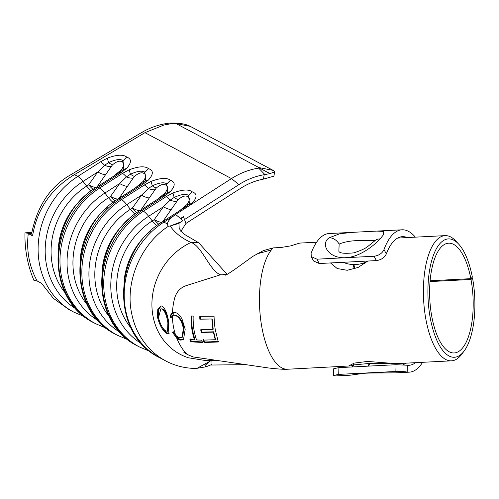 <?xml version="1.0" encoding="UTF-8"?>
<svg xmlns="http://www.w3.org/2000/svg" width="499" height="499" viewBox="0 0 499 499"><rect width="100%" height="100%" fill="white"/><g stroke="black" fill="none" stroke-linecap="round" stroke-linejoin="round"><path stroke-width="0.75" d="M353.691 363.253A28.337 28.337 0 0 0 353.086 364.994L368.954 363.472L389.725 363.359M329.309 237.705L340.081 233.651L354.346 232.247L376.801 231.093L383.438 231.43L383.519 234.68L380.095 238.952C373.72 245.87 359.517 257.029 345.863 257.69L345.196 257.727C328.155 258.544 320.002 243.705 329.309 237.705A11.165 8.789 54.4 0 1 339.158 244.055L338.858 251.234M374.874 240.699L362.692 240.568C353.105 240.356 345.258 241.516 339.158 244.055M407.165 372.054C404.633 371.612 400.872 371.412 395.869 371.462L396.056 364.707L407.352 365.249L407.165 372.054A71.27 28.081 87.1 0 0 409.317 372.154A71.27 28.081 87.1 0 0 418.293 367.769A71.27 28.081 87.1 0 0 422.597 362.311M396.056 364.707L338.908 367.632L338.727 374.387L333.557 375.479L334.255 375.791A71.27 28.081 87.1 0 0 336.413 375.89L350.348 375.173L366.965 372.94L338.727 374.387M406.411 363.141L402.992 364.838M415.53 362.673A64.402 25.374 -92.9 0 1 408.968 365.293A64.402 25.374 -92.9 0 1 407.352 365.249M333.544 375.479L333.731 368.705L338.908 367.632M342.626 366.409A64.402 25.374 -92.9 0 1 340.96 367.526M415.361 237.156A71.27 28.081 87.1 0 0 402.026 229.802A71.27 28.081 87.1 0 0 393.05 234.187A71.27 28.081 87.1 0 0 384.012 249.537L386.313 253.922A64.402 25.374 -92.9 0 1 394.266 240.63A64.402 25.374 -92.9 0 1 402.375 236.663A64.402 25.374 -92.9 0 1 407.215 237.574M386.313 253.922C384.567 257.646 381.255 259.867 376.383 260.597L319.241 263.522L313.54 260.952L311.251 256.598L316.959 259.174L319.241 263.522M354.346 232.247L329.122 233.538A71.27 28.081 87.1 0 0 320.146 237.923A71.27 28.081 87.1 0 0 311.108 253.274L311.251 256.598M395.869 371.462L367.632 372.909L395.389 372.865C383.301 373.046 363.709 372.684 359.704 373.851L350.348 375.173M376.383 260.597L374.1 256.249L345.863 257.69M374.1 256.249C378.966 255.532 382.271 253.292 384.012 249.537M345.196 257.727L316.959 259.174M367.632 372.909L366.965 372.94M368.462 366.116A4.291 1.647 87.2 0 0 369.541 363.447M368.954 363.472A4.291 1.734 -93.1 0 1 367.825 366.154M316.603 242.215L300.81 243.025A62.681 24.694 -92.9 0 0 297.728 243.68L290.811 245.864L281.093 247.485L273.209 247.891L263.372 250.604L252.744 256.417C232.559 271.188 227.064 274.731 225.492 275.142M183.426 216.597L181.673 217.726L181.305 218.518L183.426 216.597L184.511 219.548L238.965 184.586A70.509 62.949 -62 0 1 255.918 176.671A70.509 62.949 -62 0 1 264.183 174.7L270.071 173.596L274.637 171.831L273.209 170.402L190.213 126.347C185.765 123.902 178.873 122.829 169.529 123.11L175.972 123.546L258.925 167.577L259.231 167.932L258.638 168.113A73.846 65.924 118 0 0 249.213 170.302A73.846 65.924 118 0 0 231.461 178.598L186.576 207.422A12.88 3.094 -122.7 0 0 185.11 207.266L188.765 204.459L192.209 203.224L189.296 205.669M274.637 171.831L273.901 176.172L263.435 179.122L264.183 174.7M184.511 219.548L185.959 223.421L240.799 188.21A66.118 59.025 -62 0 1 256.698 180.788A66.118 59.025 -62 0 1 263.435 179.122M169.529 123.11L168.824 123.191C159.112 124.432 149.925 127.613 141.261 132.74L70.796 174.719C50.249 186.383 37.175 206.081 31.574 233.813L32.585 235.84C36.914 209.655 50.567 189.433 73.553 175.18L144.941 132.665L163.928 125.024L174.145 123.166M464.139 351.022L461.725 354.253A62.681 24.694 -92.9 0 1 451.458 360.833A62.681 24.694 -92.9 0 1 425.996 319.909A62.681 24.694 -92.9 0 1 445.046 235.634A62.681 24.694 -92.9 0 1 455.93 241.136L458.662 244.105A59.25 23.341 87.1 0 0 433.594 254.802A59.25 23.341 87.1 0 0 430.369 318.562A59.25 23.341 87.1 0 0 464.139 351.022A59.25 23.341 87.1 0 0 472.522 278.018L471.842 277.669M352.961 365.349A62.681 24.694 -92.9 0 1 351.159 365.873L287.518 369.235A62.681 24.694 -92.9 0 1 287.218 369.241A62.681 24.694 -92.9 0 1 280.407 367.033A62.681 24.694 -92.9 0 1 274.912 361.681A62.681 24.694 -92.9 0 1 262.056 328.305A62.681 24.694 -92.9 0 1 260.291 283.925A62.681 24.694 -92.9 0 1 262.368 271.306A62.681 24.694 -92.9 0 1 271.35 249.962L256.879 253.91M350.005 366.035L349.107 365.736L354.253 363.091L367.638 361.438L396.063 363.671L451.458 360.833M430.019 281.573L470.994 279.471A54.952 21.65 -92.9 0 1 454.215 352.955A54.952 21.65 -92.9 0 1 431.891 317.077A54.952 21.65 -92.9 0 1 448.595 243.188A54.952 21.65 -92.9 0 1 470.844 278.667L430.088 280.756M365.518 262.923L363.44 263.029M353.591 264.564L353.186 265.275L354.365 268.93M84.443 316.609L73.721 312.081L68.8 309.467L53.318 298.283L41.554 283.32L37.25 281.031L33.92 280.338C27.651 265.512 24.657 249.687 24.95 232.865L31.955 232.309M172.423 315.661L173.671 315.175L175.211 315.38C179.228 317.002 181.967 321.468 183.426 328.766L181.823 337.524L178.985 337.723L175.692 335.309A63.049 56.281 -62 0 1 173.509 327.026A63.049 56.281 118 0 1 172.423 315.661L170.858 318.044L169.878 315.986L172.479 312.499A63.049 56.281 118 0 1 174.719 297.928C176.602 291.753 180.426 287.655 186.202 285.64L220.577 274.768C209.805 271.225 201.727 245.558 190.986 242.477A63.049 56.281 118 0 0 160.522 271.356A63.049 56.281 118 0 0 154.216 287.044A63.049 56.281 118 0 0 153.006 316.141A63.049 56.281 118 0 0 164.47 341.328A63.049 56.281 118 0 0 173.471 350.036A63.049 56.281 118 0 0 188.385 357.777L206.006 360.615L213.903 360.222M458.662 244.105A59.25 23.341 87.1 0 1 472.36 277.151L470.844 278.667M472.522 278.018L470.994 279.471M360.958 263.759L364.657 263.566M355.057 268.699L353.997 265.555L354.783 264.564M330.506 262.948L337.212 268.537L347.185 270.283L358.082 267.47L367.8 261.039M227.619 274.057L221.675 274.893M271.35 249.962A62.681 24.694 -92.9 0 1 273.209 247.891M183.607 352.063L187.3 354.465L184.979 352.213A63.049 56.281 -62 0 1 176.74 338.129L179.902 340.131L183.457 339.838L185.198 329.228L182.004 319.023C180.014 315.324 177.787 313.16 175.317 312.524L172.479 312.499L173.247 312.474L170.664 315.886L169.878 315.986M187.3 354.465L193.007 356.916L268.431 367.963C277.868 369.042 284.131 369.472 287.218 369.241M194.548 339.844L189.913 339.445L190.874 341.821L202.519 342.482L201.658 340.118L196.569 339.975C195.24 336.133 194.323 332.322 193.805 328.542C193.493 327.288 192.932 318.861 193.213 316.085L191.223 315.961C190.811 324.394 191.922 332.359 194.548 339.844L195.009 339.376C192.433 332.035 191.348 324.231 191.753 315.954M211.85 319.092L212.905 329.459L200.723 329.764L201.209 332.484L213.379 332.128L215.237 339.725L203.212 340.143L204.066 342.514L218.288 341.99L215.287 329.708C214.377 323.97 214.239 320.82 214.046 316.216L199.793 316.322L199.818 319.192L212.175 318.986L213.204 329.184L212.905 329.459M227.001 274.194L198.689 242.751L190.986 242.483C181.555 238.092 174.619 232.59 170.184 225.978L178.941 223.377L180.794 221.961L170.309 225.947M220.577 274.768L222.504 274.837M167.009 333.606L168.781 333.875L168.918 323.408C167.67 314.644 165.493 308.925 162.387 306.249L160.834 305.893L157.778 309.33L157.459 317.208C159.774 325.735 162.955 331.199 167.009 333.606L167.745 333.213L169.111 333.582M175.692 335.309L173.103 331.504L172.635 332.534L176.74 338.129L177.469 337.742L180.563 339.682L179.902 340.131M216.922 360.677L211.907 360.727L211.988 364.432L206.037 366.777L197.08 368.299L211.414 360.446M206.037 366.777L204.977 365.486L209.742 361.338M197.08 368.299L195.234 368.43A79.428 70.908 118 0 1 165.805 360.958L159.811 357.777A79.428 70.908 118 0 1 124.226 292.426A79.428 70.908 118 0 1 163.897 222.111A12.88 3.094 -122.7 0 0 162.312 221.899C112.344 250.891 110.023 334.211 159.811 357.777M198.689 242.751L184.106 234.181L179.228 228.629L178.941 223.377M243.662 364.682L210.385 365.037M32.585 235.84L28.281 233.557A79.428 70.908 118 0 0 29.029 258.445A79.428 70.908 118 0 0 37.25 281.031M167.446 223.995A16.13 6.15 153.2 0 1 175.679 214.545L163.897 222.111L167.446 223.995L167.209 224.544L168.375 226.29C141.448 243.549 124.875 281.143 131.549 312.867A79.428 70.908 118 0 0 165.805 360.958M73.721 312.081A79.428 70.908 -62 0 1 38.136 246.724A79.428 70.908 -62 0 1 77.8 176.409L100.598 161.776L107.329 158.164C116.679 154.659 123.128 154.278 126.684 157.042C131.724 158.838 131.692 162.624 126.596 168.394L123.153 169.629L119.492 172.436L96.7 187.069C46.731 216.061 44.411 299.388 94.199 322.953A79.428 70.908 118 0 1 58.614 257.596A79.428 70.908 118 0 1 98.284 187.281A12.88 3.094 -122.7 0 0 96.7 187.069M106.312 328.217L95.59 323.689A79.428 70.908 -62 0 1 60.005 258.339A79.428 70.908 -62 0 1 99.675 188.023L122.467 173.39L129.204 169.779C138.547 166.267 145.003 165.886 148.559 168.65C153.592 170.446 153.567 174.232 148.465 180.002L145.028 181.243L141.367 184.044L118.575 198.677C68.6 227.669 66.28 310.996 116.074 334.561A79.428 70.908 118 0 1 80.482 269.211A79.428 70.908 118 0 1 120.153 198.889A12.88 3.094 -122.7 0 0 118.575 198.677M128.187 339.825L117.465 335.297A79.428 70.908 -62 0 1 81.873 269.947A79.428 70.908 -62 0 1 121.544 199.631L144.342 184.998L151.072 181.387C160.422 177.875 166.872 177.501 170.427 180.258C175.467 182.06 175.436 185.84 170.34 191.61L166.897 192.851L163.235 195.652L140.444 210.285C90.475 239.283 88.148 322.604 137.942 346.169A79.428 70.908 118 0 1 102.357 280.818A79.428 70.908 118 0 1 142.022 210.503A12.88 3.094 -122.7 0 0 140.444 210.285M150.056 351.439L139.333 346.911A79.428 70.908 -62 0 1 103.748 281.555A79.428 70.908 -62 0 1 143.419 211.239L166.211 196.606L172.947 192.994C182.291 189.483 188.741 189.109 192.296 191.866C197.336 193.668 197.305 197.454 192.209 203.224M186.576 207.422L175.573 214.489A12.88 3.094 57.3 0 1 175.679 214.545M179.278 211.008L187.106 204.428C189.876 200.317 190.038 197.71 187.587 196.612C185.385 195.24 182.222 196.257 178.112 199.656L162.705 221.65M131.069 328.08A71.176 63.541 -62 0 1 152.264 220.914L154.297 219.61L163.398 206.786L170.159 200.13L174.182 197.461C180.962 194.304 185.771 193.606 188.597 195.377L189.427 203.767L188.765 204.459M172.947 192.994L174.182 197.461A12.88 2.339 -139.1 0 0 178.112 199.656M192.296 191.866L187.587 196.612M158.85 224.251A12.88 3.094 57.3 0 1 154.297 219.61A12.88 4.616 -144.6 0 0 161.626 222.342M185.435 205.962A12.88 2.663 -128.2 0 1 185.597 206.942M156.96 225.648A12.88 3.094 57.3 0 1 152.264 220.914L148.615 216.279L163.398 206.786A12.88 4.616 -144.6 0 0 171.288 209.549M187.106 204.428A12.88 0.892 -135.9 0 0 188.117 205.039M166.211 196.606A12.88 3.094 57.3 0 1 170.159 200.13A12.88 5.682 -147.7 0 0 176.802 201.384M113.66 176.178L121.494 169.604C124.263 165.487 124.426 162.88 121.974 161.782C119.772 160.416 116.61 161.427 112.5 164.826L97.087 186.819M135.535 187.786L143.363 181.212C146.132 177.095 146.294 174.488 143.843 173.39C141.641 172.024 138.485 173.041 134.368 176.434L118.962 198.427M157.403 199.4L165.238 192.82C168.007 188.703 168.163 186.096 165.718 184.998C163.51 183.632 160.354 184.649 156.243 188.048L140.83 210.035M109.2 316.472A71.176 63.541 -62 0 1 130.395 209.306L132.422 208.002L141.529 195.178L148.29 188.522L152.314 185.853C159.094 182.696 163.897 181.998 166.728 183.763L167.558 192.159L166.897 192.851M151.072 181.387L152.314 185.853A12.88 2.339 -139.1 0 0 156.243 188.048M170.427 180.258L165.718 184.998M87.325 304.864A71.176 63.541 -62 0 1 108.526 197.698L110.553 196.394L119.654 183.57L126.415 176.914L130.439 174.245C137.219 171.082 142.028 170.39 144.853 172.155L145.689 180.551L145.028 181.237M129.204 169.779L130.439 174.245A12.88 2.339 -139.1 0 0 134.368 176.434M148.559 168.65L143.843 173.39M65.456 293.25A71.176 63.541 -62 0 1 86.651 186.083L88.679 184.786L97.785 171.955L104.547 165.3L108.57 162.637C115.35 159.474 120.153 158.782 122.985 160.547L123.814 168.936L123.153 169.629M107.329 158.164L108.57 162.637A12.88 2.339 -139.1 0 0 112.5 164.826M126.684 157.042L121.974 161.782M136.976 212.643A12.88 3.094 57.3 0 1 132.422 208.002A12.88 4.616 -144.6 0 0 139.757 210.734M163.566 194.354A12.88 2.663 -128.2 0 1 163.728 195.334M135.086 214.034A12.88 3.094 57.3 0 1 130.395 209.306L126.746 204.665L141.529 195.178A12.88 4.616 -144.6 0 0 149.419 197.941M165.238 192.82A12.88 0.892 -135.9 0 0 166.248 193.431M144.342 184.998A12.88 3.094 57.3 0 1 148.29 188.522A12.88 5.682 -147.7 0 0 154.927 189.77M115.107 201.028A12.88 3.094 57.3 0 1 110.553 196.394A12.88 4.616 -144.6 0 0 117.883 199.126M141.691 182.746A12.88 2.663 -128.2 0 1 141.859 183.719M113.217 202.426A12.88 3.094 57.3 0 1 108.526 197.698L104.871 193.057L119.654 183.57A12.88 4.616 -144.6 0 0 127.544 186.333M143.363 181.212A12.88 0.892 -135.9 0 0 144.373 181.823M122.467 173.39A12.88 3.094 57.3 0 1 126.415 176.914A12.88 5.682 -147.7 0 0 133.058 178.162M93.232 189.42A12.88 3.094 57.3 0 1 88.679 184.786A12.88 4.616 -144.6 0 0 96.014 187.512M119.822 171.138A12.88 2.663 -128.2 0 1 119.985 172.111M91.348 190.818A12.88 3.094 57.3 0 1 86.651 186.083L83.002 181.449L97.785 171.955A12.88 4.616 -144.6 0 0 105.676 174.719M121.494 169.604A12.88 0.892 -135.9 0 0 122.505 170.215M100.598 161.776A12.88 3.094 57.3 0 1 104.547 165.3A12.88 5.682 -147.7 0 0 111.183 166.554M168.375 226.29L170.184 225.978M185.959 223.421L180.869 231.386M181.305 218.518L182.597 220.901L180.794 221.961M175.972 123.546L190.256 126.366M173.671 315.175L175.211 315.38M175.947 315.318C179.908 316.952 182.615 321.35 184.062 328.51L183.426 328.766M184.062 328.51L182.466 337.106L181.823 337.524M173.434 332.072L172.635 332.534M173.378 332.197L177.469 337.742L177.02 336.6M180.563 339.682L183.751 339.588M174.12 312.274L173.247 312.474L173.197 315.561M170.664 315.886L171.257 317.139M161.227 305.912L158.457 309.548L158.233 316.984L157.459 317.208M158.233 316.984C160.522 325.404 163.691 330.812 167.745 333.213M160.884 308.8L163.129 309C165.712 311.139 167.558 315.699 168.668 322.672L168.275 330.937L165.999 331.105C162.799 329.084 160.291 324.631 158.47 317.738L160.884 308.8L162.331 309.062C164.919 311.201 166.772 315.811 167.895 322.89L167.521 331.299M163.129 309L162.331 309.062M168.668 322.672L167.895 322.89M201.128 329.496L201.596 332.159L201.209 332.484M201.596 332.159L213.672 331.804L213.379 332.128M213.672 331.804L215.499 339.283L215.237 339.725M203.567 339.676L204.415 342.008L204.066 342.514M204.415 342.008L218.543 341.503M200.224 316.291L200.242 319.117L199.818 319.192M200.242 319.117L212.175 318.986M190.437 338.983L191.379 341.316L190.874 341.821M191.379 341.316L202.881 341.977M24.95 232.865L31.587 233.688M380.095 238.952A11.165 8.252 -135.4 0 0 374.68 240.905L367.869 246.412C365.567 248.396 360.908 250.542 353.891 252.85C344.391 253.773 339.376 253.236 338.852 251.228L338.852 251.228M144.941 132.665L231.461 178.598L238.965 184.586M73.553 175.18L70.796 174.719M351.159 365.873L351.04 364.264M76.335 309.099A75.655 67.54 118 0 1 83.002 181.449A12.88 3.094 57.3 0 0 77.8 176.409L74.463 174.638M126.596 168.394L121.076 172.648L98.284 187.281L99.675 188.023A12.88 3.094 57.3 0 1 104.871 193.057A75.655 67.54 118 0 0 98.209 320.714M148.465 180.002L142.945 184.256L120.153 198.889L121.544 199.631A12.88 3.094 57.3 0 1 126.746 204.665A75.655 67.54 118 0 0 120.078 332.322M170.34 191.61L164.82 195.87L142.022 210.503L143.419 211.239A12.88 3.094 57.3 0 1 148.615 216.279A75.655 67.54 118 0 0 141.953 343.93M150.935 230.7A67.402 60.173 118 0 0 124.064 281.324M85.317 195.87A67.402 60.173 118 0 0 58.445 246.494M107.191 207.478A67.402 60.173 118 0 0 80.32 258.102M129.06 219.092A67.402 60.173 118 0 0 102.189 269.709M164.82 195.87A12.88 3.094 -122.7 0 0 163.235 195.652M142.945 184.256A12.88 3.094 -122.7 0 0 141.367 184.044M121.076 172.648A12.88 3.094 -122.7 0 0 119.492 172.436M181.829 219.485L175.66 214.558M144.018 133.202L141.261 132.74M259.231 167.932L270.071 173.596M258.925 167.577L273.209 170.402M258.638 168.113L264.907 174.575M375.479 240.225L374.68 240.905M343.1 262.299A28.337 28.337 0 0 0 367.601 261.208M402.026 229.802L376.801 231.093M409.317 372.154L395.389 372.865M353.66 365.268L352.394 366.26L353.086 365M353.997 265.555L354.352 264.57M445.046 235.634L397.659 238.06M185.11 207.266L162.312 221.899M117.465 335.297L116.074 334.561M95.59 323.689L94.199 322.953M139.333 346.911L137.942 346.169"/></g></svg>
